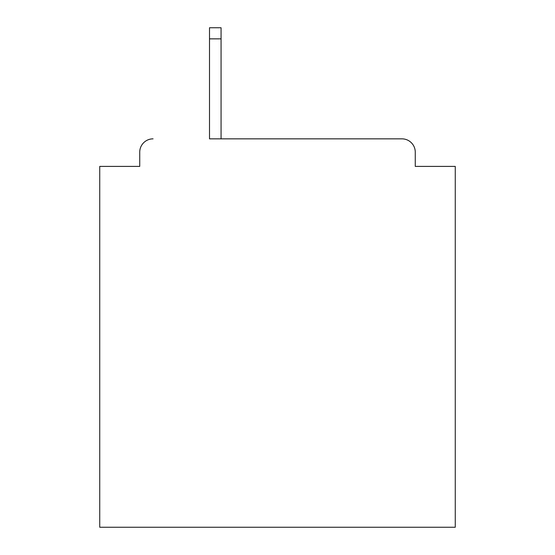 <?xml version="1.0" encoding="UTF-8"?>
<svg xmlns="http://www.w3.org/2000/svg" width="555" height="555" viewBox="0 0 555 555"><rect width="100%" height="100%" fill="white"/><g stroke="black" fill="none" stroke-linecap="round" stroke-linejoin="round"><path stroke-width="0.83" d="M415.265 166.403L415.265 152.181L415.265 166.403L455.26 166.403L455.26 527.25L99.74 527.25L99.74 166.403L139.735 166.403L139.735 152.181L139.735 166.403M209.506 38.857L209.506 138.847L401.931 138.847L221.063 138.847L221.063 38.857L209.506 38.857L209.506 27.75L221.063 27.75L221.063 38.857M415.265 152.181A13.334 13.334 0 0 0 401.931 138.847M153.069 138.847A13.334 13.334 0 0 0 139.735 152.181"/></g></svg>
